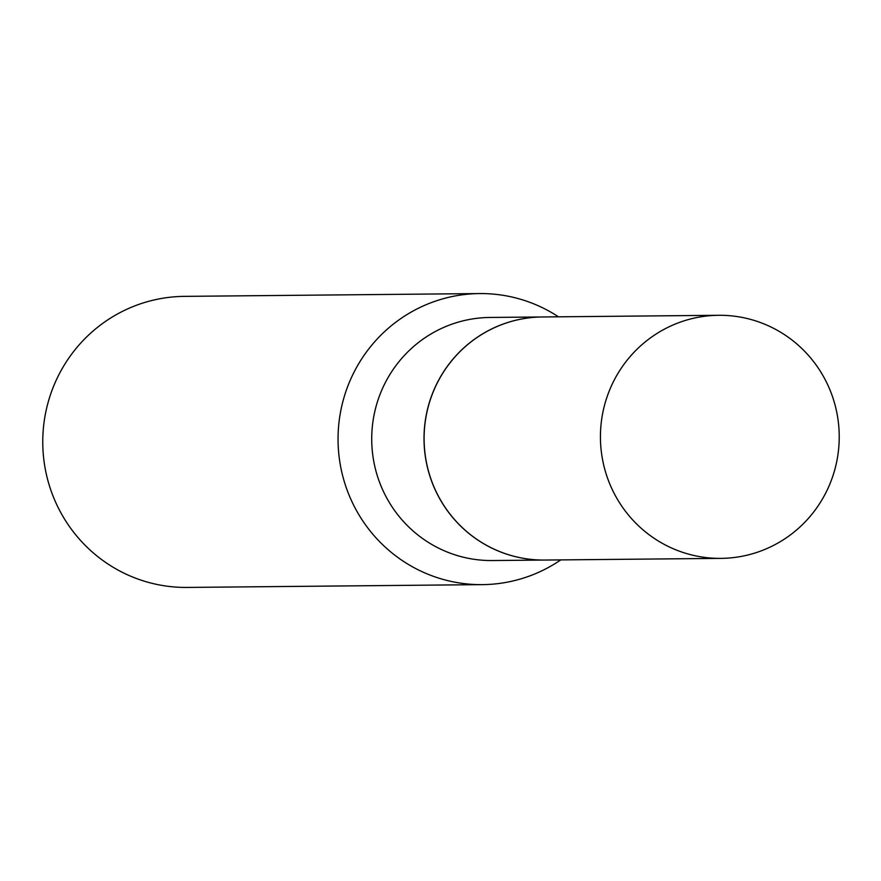 <?xml version="1.0" encoding="UTF-8"?>
<svg xmlns="http://www.w3.org/2000/svg" width="881" height="881" viewBox="0 0 881 881"><rect width="100%" height="100%" fill="white"/><g stroke="black" fill="none" stroke-linecap="round" stroke-linejoin="round"><path stroke-width="1.32" d="M835.243 405.723A121.556 119.398 -90.5 0 1 720.988 558.378A121.556 119.398 -90.5 0 1 604.421 467.954A121.556 119.398 -90.5 0 1 718.687 315.288A121.556 119.398 -90.5 0 1 835.243 405.723M720.988 558.378L544.656 560.052A121.556 119.398 -90.5 0 1 428.089 469.628A121.556 119.398 -90.5 0 1 542.355 316.962L718.687 315.288M544.612 560.052A121.556 119.398 -90.5 0 1 544.568 560.052A121.556 119.398 -90.5 0 1 425.094 454.761A121.556 119.398 -90.5 0 1 512.808 321.003A121.556 119.398 -90.5 0 1 542.267 316.962A121.556 119.398 -90.5 0 1 542.311 316.962M560.768 559.898A145.53 142.953 -90.5 0 1 517.654 579.786A145.53 142.953 -90.5 0 1 482.381 584.632L187.102 587.429A145.53 142.953 -90.5 0 1 44.05 461.358A145.53 142.953 -90.5 0 1 149.076 301.214A145.53 142.953 -90.5 0 1 184.338 296.368L479.627 293.571A145.53 142.953 -90.5 0 1 558.466 316.808M482.381 584.632A145.53 142.953 -90.5 0 1 339.339 458.56A145.53 142.953 -90.5 0 1 444.354 298.417A145.53 142.953 -90.5 0 1 479.627 293.571M544.568 560.052L492.259 560.547A121.556 119.398 -90.5 0 1 372.795 455.257A121.556 119.398 -90.5 0 1 460.51 321.499A121.556 119.398 -90.5 0 1 489.957 317.457L542.267 316.962"/></g></svg>
